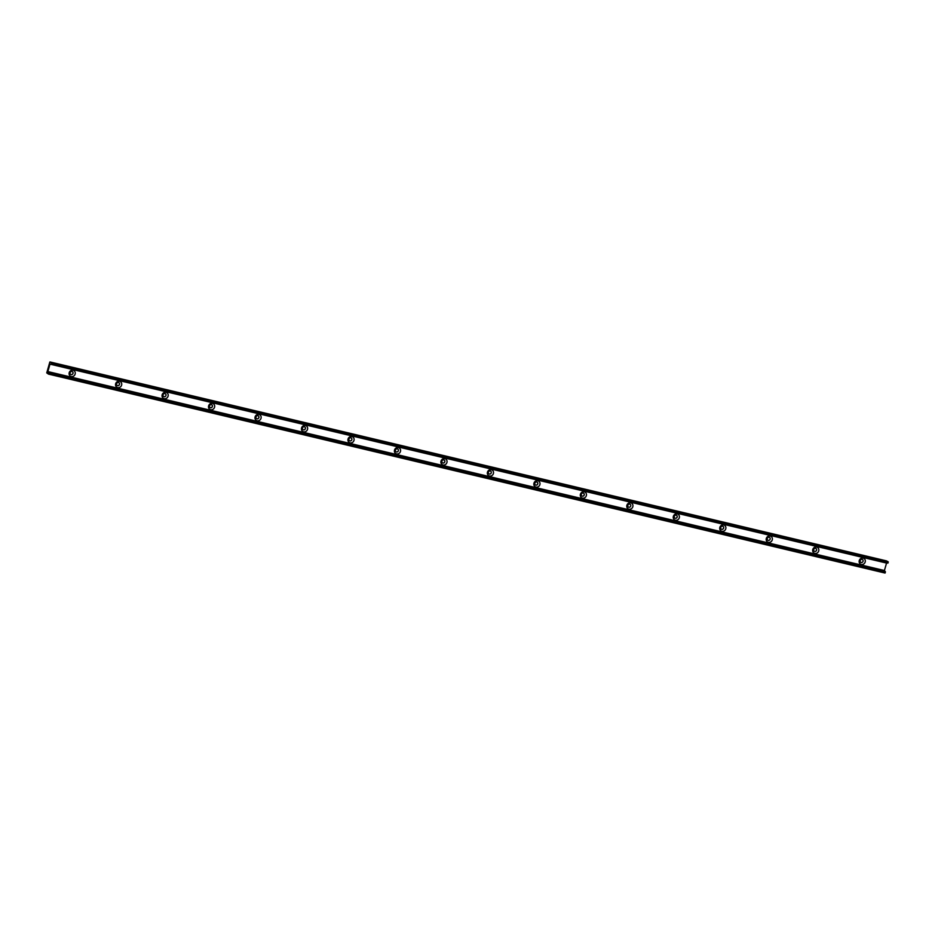 <?xml version="1.0" encoding="UTF-8"?>
<svg xmlns="http://www.w3.org/2000/svg" width="935" height="935" viewBox="0 0 935 935"><rect width="100%" height="100%" fill="white"/><g stroke="black" fill="none" stroke-linecap="round" stroke-linejoin="round"><path stroke-width="1.4" d="M70.779 374.467A1.625 1.484 119.4 0 0 72.953 373.591A1.625 1.484 119.4 0 0 72.018 371.499A1.625 1.484 119.4 0 0 70.779 374.467A1.625 1.484 119.4 0 0 72.346 371.627M47.919 372.329L47.872 371.581L884.405 570.525L885.41 571.811L885.059 573.05L48.526 374.117L48.877 372.866L47.919 372.329L884.452 571.273M47.872 371.581L49.987 364.136L51.343 364.183L51.706 362.932L49.824 362.09L46.75 372.901L48.515 374.117M887.888 563.115L51.355 364.183L887.876 563.115L888.238 561.877L886.462 560.883M886.625 562.823L884.405 570.525M71.27 376.548A3.308 3.027 -60.6 0 1 70.055 371.195A3.308 3.027 -60.6 0 1 75.186 372.41A3.308 3.027 -60.6 0 1 71.27 376.548M117.74 387.604A3.308 3.027 -60.6 0 1 116.524 382.24A3.308 3.027 -60.6 0 1 121.655 383.467A3.308 3.027 -60.6 0 1 117.74 387.604M164.209 398.661A3.308 3.027 -60.6 0 1 163.006 393.296A3.308 3.027 -60.6 0 1 168.136 394.512A3.308 3.027 -60.6 0 1 164.209 398.661M210.691 409.705A3.308 3.027 -60.6 0 1 209.475 404.352A3.308 3.027 -60.6 0 1 214.606 405.568A3.308 3.027 -60.6 0 1 210.691 409.705M257.16 420.762A3.308 3.027 -60.6 0 1 255.945 415.397A3.308 3.027 -60.6 0 1 261.075 416.624A3.308 3.027 -60.6 0 1 257.16 420.762M303.63 431.818A3.308 3.027 -60.6 0 1 302.426 426.453A3.308 3.027 -60.6 0 1 307.557 427.669A3.308 3.027 -60.6 0 1 303.63 431.818M350.111 442.863A3.308 3.027 -60.6 0 1 348.895 437.51A3.308 3.027 -60.6 0 1 354.026 438.725A3.308 3.027 -60.6 0 1 350.111 442.863M396.58 453.919A3.308 3.027 -60.6 0 1 395.376 448.555A3.308 3.027 -60.6 0 1 400.507 449.782A3.308 3.027 -60.6 0 1 396.58 453.919M443.061 464.964A3.308 3.027 -60.6 0 1 441.846 459.611A3.308 3.027 -60.6 0 1 446.977 460.826A3.308 3.027 -60.6 0 1 443.061 464.964M489.531 476.02A3.308 3.027 -60.6 0 1 488.315 470.667A3.308 3.027 -60.6 0 1 493.446 471.883A3.308 3.027 -60.6 0 1 489.531 476.02M536 487.077A3.308 3.027 -60.6 0 1 534.797 481.712A3.308 3.027 -60.6 0 1 539.927 482.939A3.308 3.027 -60.6 0 1 536 487.077M582.482 498.121A3.308 3.027 -60.6 0 1 581.266 492.768A3.308 3.027 -60.6 0 1 586.397 493.984A3.308 3.027 -60.6 0 1 582.482 498.121M628.951 509.178A3.308 3.027 -60.6 0 1 627.736 503.813A3.308 3.027 -60.6 0 1 632.878 505.04A3.308 3.027 -60.6 0 1 628.951 509.178M675.432 520.234A3.308 3.027 -60.6 0 1 674.217 514.869A3.308 3.027 -60.6 0 1 679.348 516.097A3.308 3.027 -60.6 0 1 675.432 520.234M721.902 531.279A3.308 3.027 -60.6 0 1 720.686 525.926A3.308 3.027 -60.6 0 1 725.817 527.141A3.308 3.027 -60.6 0 1 721.902 531.279M768.371 542.335A3.308 3.027 -60.6 0 1 767.167 536.971A3.308 3.027 -60.6 0 1 772.298 538.198A3.308 3.027 -60.6 0 1 768.371 542.335M814.853 553.391A3.308 3.027 -60.6 0 1 813.637 548.027A3.308 3.027 -60.6 0 1 818.768 549.242A3.308 3.027 -60.6 0 1 814.853 553.391M861.322 564.436A3.308 3.027 -60.6 0 1 860.106 559.083A3.308 3.027 -60.6 0 1 865.237 560.299A3.308 3.027 -60.6 0 1 861.322 564.436M861.193 562.484A1.625 1.484 119.4 0 0 862.421 559.527A1.625 1.484 119.4 0 0 860.247 560.392A1.625 1.484 119.4 0 0 861.193 562.484M117.249 385.512A1.625 1.484 119.4 0 0 119.435 384.647A1.625 1.484 119.4 0 0 118.488 382.544A1.625 1.484 119.4 0 0 117.249 385.512A1.625 1.484 119.4 0 0 118.815 382.672M163.695 396.557A1.625 1.484 119.4 0 0 165.296 393.728A1.625 1.484 119.4 0 0 163.134 394.617A1.625 1.484 119.4 0 0 164.081 396.709A1.625 1.484 119.4 0 0 165.32 393.74M210.176 407.602A1.625 1.484 119.4 0 0 211.766 404.785A1.625 1.484 119.4 0 0 209.615 405.661A1.625 1.484 119.4 0 0 210.55 407.753A1.625 1.484 119.4 0 0 211.789 404.797M256.646 418.658A1.625 1.484 119.4 0 0 258.235 415.83A1.625 1.484 119.4 0 0 256.085 416.718A1.625 1.484 119.4 0 0 257.02 418.81A1.625 1.484 119.4 0 0 258.259 415.841M303.127 429.714A1.625 1.484 119.4 0 0 304.716 426.886M303.501 429.866A1.625 1.484 119.4 0 0 304.74 426.898A1.625 1.484 119.4 0 0 302.554 427.774A1.625 1.484 119.4 0 0 303.501 429.866M349.596 440.759A1.625 1.484 119.4 0 0 351.186 437.931A1.625 1.484 119.4 0 0 349.035 438.819A1.625 1.484 119.4 0 0 349.97 440.911A1.625 1.484 119.4 0 0 351.209 437.954M396.066 451.815A1.625 1.484 119.4 0 0 397.667 448.987A1.625 1.484 119.4 0 0 395.505 449.875A1.625 1.484 119.4 0 0 396.452 451.967A1.625 1.484 119.4 0 0 397.691 448.999M442.571 462.883A1.625 1.484 119.4 0 0 444.744 462.007A1.625 1.484 119.4 0 0 443.809 459.915A1.625 1.484 119.4 0 0 442.571 462.883A1.625 1.484 119.4 0 0 444.137 460.043M489.017 473.916A1.625 1.484 119.4 0 0 490.606 471.088M489.391 474.068A1.625 1.484 119.4 0 0 490.63 471.111A1.625 1.484 119.4 0 0 488.456 471.976A1.625 1.484 119.4 0 0 489.391 474.068M535.498 484.973A1.625 1.484 119.4 0 0 537.087 482.144A1.625 1.484 119.4 0 0 534.925 483.033A1.625 1.484 119.4 0 0 535.872 485.125A1.625 1.484 119.4 0 0 537.111 482.156M581.967 496.029A1.625 1.484 119.4 0 0 583.557 493.201A1.625 1.484 119.4 0 0 581.406 494.077A1.625 1.484 119.4 0 0 582.341 496.181A1.625 1.484 119.4 0 0 583.58 493.212M628.46 507.086A1.625 1.484 119.4 0 0 630.646 506.221A1.625 1.484 119.4 0 0 629.699 504.129A1.625 1.484 119.4 0 0 628.46 507.086A1.625 1.484 119.4 0 0 630.038 504.245M674.918 518.13A1.625 1.484 119.4 0 0 676.508 515.302A1.625 1.484 119.4 0 0 674.345 516.19A1.625 1.484 119.4 0 0 675.292 518.282A1.625 1.484 119.4 0 0 676.531 515.314M721.388 529.187A1.625 1.484 119.4 0 0 722.977 526.358A1.625 1.484 119.4 0 0 720.827 527.235A1.625 1.484 119.4 0 0 721.762 529.339A1.625 1.484 119.4 0 0 723 526.37M767.88 540.243A1.625 1.484 119.4 0 0 770.066 539.378A1.625 1.484 119.4 0 0 769.119 537.286A1.625 1.484 119.4 0 0 767.88 540.243A1.625 1.484 119.4 0 0 769.458 537.403M814.338 551.288A1.625 1.484 119.4 0 0 815.928 548.459M814.712 551.44A1.625 1.484 119.4 0 0 815.951 548.471A1.625 1.484 119.4 0 0 813.777 549.348A1.625 1.484 119.4 0 0 814.712 551.44M860.808 562.344A1.625 1.484 119.4 0 0 862.409 559.516M51.717 363.166L888.25 562.099M51.706 362.932L888.238 561.877M49.952 361.95L886.485 560.883L49.941 361.95M49.987 364.136L886.52 563.069M48.538 374.117L885.048 573.05M48.643 373.965L885.176 572.91M48.889 373.1L885.422 572.033M48.877 372.866L885.41 571.811M51.472 364.031L888.005 562.975"/></g></svg>
